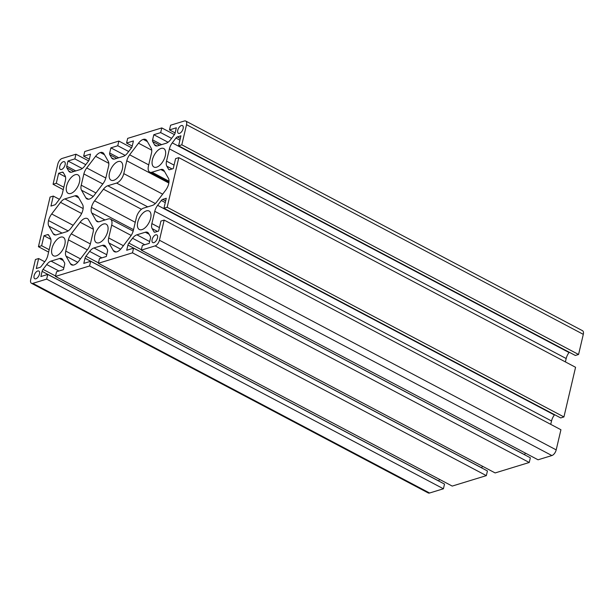 <?xml version="1.0" encoding="UTF-8"?>
<svg xmlns="http://www.w3.org/2000/svg" width="614" height="614" viewBox="0 0 614 614"><rect width="100%" height="100%" fill="white"/><g stroke="black" fill="none" stroke-linecap="round" stroke-linejoin="round"><path stroke-width="0.92" d="M61.515 169.502A4.352 2.233 -62.1 0 0 64.823 165.711A4.352 2.233 -62.1 0 0 64.462 161.751A4.352 2.233 -62.1 0 0 63.349 161.697A4.352 2.233 -62.1 0 0 60.034 165.481A4.352 2.233 -62.1 0 0 60.395 169.449A4.352 2.233 -62.1 0 0 61.515 169.502M35.881 278.794A4.352 2.233 -62.1 0 0 39.189 275.003A4.352 2.233 -62.1 0 0 38.828 271.043A4.352 2.233 -62.1 0 0 37.715 270.989A4.352 2.233 -62.1 0 0 34.399 274.78A4.352 2.233 -62.1 0 0 34.76 278.741A4.352 2.233 -62.1 0 0 35.881 278.794M74.969 195.812L64.869 198.905A8.711 4.459 -62.1 0 0 60.54 202.351L51.691 213.971A9.578 4.912 -62.1 0 0 48.544 220.572A9.578 4.912 -62.1 0 0 48.844 226.113L53.188 233.688A8.711 4.459 -62.1 0 0 54.209 234.709A8.711 4.459 -62.1 0 0 56.442 234.817L66.542 231.724A8.711 4.459 -62.1 0 0 70.871 228.278L79.72 216.658A9.578 4.912 -62.1 0 0 82.867 210.057A9.578 4.912 -62.1 0 0 82.568 204.516L78.224 196.941A8.711 4.459 -62.1 0 0 77.203 195.92A8.711 4.459 -62.1 0 0 74.969 195.812L78.715 197.792M84.885 218.446A9.578 4.912 -62.1 0 0 80.127 222.237L71.278 233.85A8.711 4.459 -62.1 0 0 68.415 239.851L65.775 251.095A8.711 4.459 -62.1 0 0 66.051 256.138L70.395 263.713A9.578 4.912 -62.1 0 0 71.516 264.834A9.578 4.912 -62.1 0 0 73.979 264.949A9.578 4.912 -62.1 0 0 78.738 261.157L87.587 249.537A8.711 4.459 -62.1 0 0 90.45 243.543L93.09 232.299A8.711 4.459 -62.1 0 0 92.814 227.257L88.47 219.682A9.578 4.912 -62.1 0 0 87.349 218.561A9.578 4.912 -62.1 0 0 84.885 218.446M160.791 169.525L151.988 172.219A8.711 4.459 117.9 0 1 149.747 172.112A8.711 4.459 117.9 0 1 148.45 166.056L151.458 153.247A8.711 4.459 -62.1 0 0 151.182 148.204L146.838 140.629A9.578 4.912 -62.1 0 0 145.718 139.508A9.578 4.912 -62.1 0 0 143.254 139.393A9.578 4.912 -62.1 0 0 138.495 143.185L129.646 154.797A8.711 4.459 -62.1 0 0 126.783 160.799L123.775 173.616A8.711 4.459 117.9 0 1 116.583 183.064L107.78 185.766A8.711 4.459 -62.1 0 0 103.451 189.212L94.602 200.824A9.578 4.912 -62.1 0 0 91.455 207.432A9.578 4.912 -62.1 0 0 91.755 212.974L96.099 220.549A8.711 4.459 -62.1 0 0 97.119 221.57A8.711 4.459 -62.1 0 0 99.353 221.669L108.164 218.975A8.711 4.459 117.9 0 1 110.397 219.083A8.711 4.459 117.9 0 1 111.694 225.138L108.686 237.956A8.711 4.459 -62.1 0 0 108.962 242.99L113.306 250.566A9.578 4.912 -62.1 0 0 114.427 251.686A9.578 4.912 -62.1 0 0 116.89 251.809A9.578 4.912 -62.1 0 0 121.649 248.01L130.498 236.398A8.711 4.459 -62.1 0 0 133.361 230.396L136.369 217.579A8.711 4.459 117.9 0 1 143.561 208.131L152.364 205.437A8.711 4.459 -62.1 0 0 156.693 201.991L165.542 190.371A9.578 4.912 -62.1 0 0 168.696 183.77A9.578 4.912 -62.1 0 0 168.389 178.229L164.045 170.646A8.711 4.459 -62.1 0 0 163.025 169.633A8.711 4.459 -62.1 0 0 160.791 169.525L164.537 171.506M179.518 133.353A4.352 2.233 -62.1 0 0 182.834 129.562A4.352 2.233 -62.1 0 0 182.473 125.601A4.352 2.233 -62.1 0 0 181.353 125.548A4.352 2.233 -62.1 0 0 178.045 129.339A4.352 2.233 -62.1 0 0 178.405 133.299A4.352 2.233 -62.1 0 0 179.518 133.353M153.884 242.645A4.352 2.233 -62.1 0 0 157.199 238.861A4.352 2.233 -62.1 0 0 156.839 234.893A4.352 2.233 -62.1 0 0 155.718 234.84A4.352 2.233 -62.1 0 0 152.41 238.631A4.352 2.233 -62.1 0 0 152.771 242.591A4.352 2.233 -62.1 0 0 153.884 242.645M56.181 255.908A10.453 5.357 -62.1 0 0 64.125 246.813A10.453 5.357 -62.1 0 0 63.265 237.303A10.453 5.357 -62.1 0 0 60.579 237.173A10.453 5.357 -62.1 0 0 52.635 246.268A10.453 5.357 -62.1 0 0 53.495 255.785A10.453 5.357 -62.1 0 0 56.181 255.908M99.092 242.768A10.453 5.357 -62.1 0 0 107.036 233.673A10.453 5.357 -62.1 0 0 106.176 224.156A10.453 5.357 -62.1 0 0 103.49 224.033A10.453 5.357 -62.1 0 0 95.546 233.128A10.453 5.357 -62.1 0 0 96.413 242.637A10.453 5.357 -62.1 0 0 99.092 242.768M142.011 229.621A10.453 5.357 -62.1 0 0 149.946 220.526A10.453 5.357 -62.1 0 0 149.087 211.016A10.453 5.357 -62.1 0 0 146.401 210.886A10.453 5.357 -62.1 0 0 138.457 219.981A10.453 5.357 -62.1 0 0 139.324 229.498A10.453 5.357 -62.1 0 0 142.011 229.621M70.833 193.456A10.453 5.357 -62.1 0 0 78.776 184.361A10.453 5.357 -62.1 0 0 77.909 174.844A10.453 5.357 -62.1 0 0 75.23 174.721A10.453 5.357 -62.1 0 0 67.287 183.816A10.453 5.357 -62.1 0 0 68.146 193.326A10.453 5.357 -62.1 0 0 70.833 193.456M113.743 180.309A10.453 5.357 -62.1 0 0 121.687 171.214A10.453 5.357 -62.1 0 0 120.828 161.705A10.453 5.357 -62.1 0 0 118.141 161.574A10.453 5.357 -62.1 0 0 110.198 170.669A10.453 5.357 -62.1 0 0 111.057 180.186A10.453 5.357 -62.1 0 0 113.743 180.309M156.654 167.169A10.453 5.357 -62.1 0 0 164.598 158.074A10.453 5.357 -62.1 0 0 163.738 148.557A10.453 5.357 -62.1 0 0 161.052 148.434A10.453 5.357 -62.1 0 0 153.109 157.529A10.453 5.357 -62.1 0 0 153.968 167.039A10.453 5.357 -62.1 0 0 156.654 167.169M89.636 251.41A8.711 4.459 117.9 0 1 93.965 247.956L102.392 245.377A8.711 4.459 117.9 0 1 104.633 245.485A8.711 4.459 117.9 0 1 105.654 246.506L107.458 249.652A2.878 1.474 117.9 0 1 107.542 251.31L106.329 256.491L99.468 258.594L98.37 263.276L132.478 252.83L133.583 248.14L126.714 250.243L127.927 245.07A2.878 1.474 117.9 0 1 128.871 243.09L132.547 238.263A8.711 4.459 117.9 0 1 136.876 234.817L145.303 232.23A8.711 4.459 117.9 0 1 147.544 232.338A8.711 4.459 117.9 0 1 148.565 233.358L150.369 236.505A2.878 1.474 117.9 0 1 150.461 238.171L149.24 243.344L142.379 245.446L141.281 250.136L155.119 245.892A5.227 2.679 -62.1 0 0 159.433 240.227L164.161 220.081L160.937 221.071L158.596 231.064L155.035 232.153A2.878 1.474 117.9 0 1 154.298 232.115A2.878 1.474 117.9 0 1 153.96 231.777L152.157 228.631A8.711 4.459 117.9 0 1 151.881 223.596L154.759 211.323A8.711 4.459 117.9 0 1 157.629 205.322L161.298 200.502A2.878 1.474 117.9 0 1 162.725 199.366L166.287 198.276L163.946 208.269L167.161 207.279L178.804 157.629L175.589 158.619L173.248 168.604L169.687 169.694A2.878 1.474 117.9 0 1 168.95 169.664A2.878 1.474 117.9 0 1 168.612 169.326L166.808 166.179A8.711 4.459 117.9 0 1 166.532 161.144L169.41 148.872A8.711 4.459 117.9 0 1 172.273 142.87L175.949 138.05A2.878 1.474 117.9 0 1 177.377 136.907L180.938 135.817L178.59 145.81L181.813 144.827L186.533 124.688A5.227 2.679 -62.1 0 0 185.758 121.05A5.227 2.679 -62.1 0 0 184.415 120.989L170.577 125.225L169.479 129.907L176.341 127.804L175.128 132.985A2.878 1.474 117.9 0 1 174.184 134.965L170.508 139.792A8.711 4.459 117.9 0 1 166.179 143.239L157.752 145.817A8.711 4.459 117.9 0 1 155.511 145.718A8.711 4.459 117.9 0 1 154.49 144.697L152.686 141.55A2.878 1.474 117.9 0 1 152.602 139.885L153.815 134.712L160.676 132.609L161.781 127.919L127.666 138.373L126.568 143.054L133.43 140.951L132.217 146.132A2.878 1.474 117.9 0 1 131.273 148.112L127.597 152.932A8.711 4.459 117.9 0 1 123.268 156.386L114.841 158.965A8.711 4.459 117.9 0 1 112.6 158.857A8.711 4.459 117.9 0 1 111.579 157.836L109.776 154.69A2.878 1.474 117.9 0 1 109.691 153.032L110.904 147.851L117.765 145.748L118.87 141.066L84.755 151.512L83.65 156.202L90.519 154.099L89.306 159.272A2.878 1.474 117.9 0 1 88.362 161.252L84.686 166.079A8.711 4.459 117.9 0 1 80.357 169.525L71.93 172.104A8.711 4.459 117.9 0 1 69.689 172.004A8.711 4.459 117.9 0 1 68.668 170.984L66.865 167.837A2.878 1.474 117.9 0 1 66.772 166.171L67.993 160.998L74.854 158.896L75.952 154.206L62.114 158.45A5.227 2.679 -62.1 0 0 57.8 164.115L53.073 184.261L56.296 183.271L58.637 173.278L62.198 172.189A2.878 1.474 117.9 0 1 62.935 172.227A2.878 1.474 117.9 0 1 63.273 172.565L65.076 175.711A8.711 4.459 117.9 0 1 65.353 180.746L62.474 193.019A8.711 4.459 117.9 0 1 59.604 199.02L55.935 203.84A2.878 1.474 117.9 0 1 54.508 204.976L50.947 206.066L53.288 196.073L50.072 197.063L38.429 246.713L41.645 245.723L43.985 235.73L47.547 234.64A2.878 1.474 117.9 0 1 48.283 234.678A2.878 1.474 117.9 0 1 48.621 235.016L50.425 238.163A8.711 4.459 117.9 0 1 50.701 243.198L47.823 255.47A8.711 4.459 117.9 0 1 44.96 261.472L41.284 266.292A2.878 1.474 117.9 0 1 39.856 267.435L36.295 268.518L38.644 258.532L35.428 259.515L30.7 279.654A5.227 2.679 -62.1 0 0 31.475 283.292A5.227 2.679 -62.1 0 0 32.818 283.353L46.656 279.117L47.754 274.427L40.892 276.538L42.105 271.357A2.878 1.474 117.9 0 1 43.049 269.377L46.725 264.55A8.711 4.459 117.9 0 1 51.054 261.103L59.481 258.525A8.711 4.459 117.9 0 1 61.722 258.624A8.711 4.459 117.9 0 1 62.743 259.645L64.547 262.792A2.878 1.474 117.9 0 1 64.631 264.457L63.419 269.63L56.557 271.733L55.452 276.423L89.567 265.969L90.672 261.288L83.803 263.391L85.016 258.21A2.878 1.474 117.9 0 1 85.96 256.23L89.636 251.41L101.847 257.865M31.475 283.292L428.242 492.95A5.227 2.679 -62.1 0 0 429.585 493.011L443.423 488.775L46.656 279.117M44.745 261.756L38.644 258.532M50.87 239.368L43.985 235.73M49.174 249.706L41.645 245.723M48.613 252.093L38.429 246.713M59.389 199.297L53.288 196.073M65.514 176.916L58.637 173.278M63.825 187.255L56.296 183.271M63.265 189.642L53.073 184.261M88.608 160.899L75.952 154.206M85.768 164.659L74.854 158.896M82.253 168.528L67.993 160.998M89.322 159.195L83.65 156.202M131.519 147.751L118.87 141.066M128.679 151.512L117.765 145.748M125.164 155.388L110.904 147.851M132.233 146.048L126.568 143.054M174.43 134.604L161.781 127.919M171.59 138.373L160.676 132.609M168.075 142.241L153.815 134.712M175.143 132.908L169.479 129.907M178.59 145.81L575.356 355.468L578.572 354.485L583.3 334.346A5.227 2.679 -62.1 0 0 582.525 330.708L185.758 121.05M578.572 354.485L181.813 144.827M565.387 361.907L566.177 358.53A8.711 4.459 117.9 0 1 569.04 352.528L569.255 352.244M163.946 208.269L560.712 417.927L563.928 416.937L575.571 367.287L178.804 157.629M563.928 416.937L167.161 207.279M550.735 424.358L551.525 420.981A8.711 4.459 117.9 0 1 554.396 414.98L554.611 414.703M141.281 250.136L538.048 459.794L551.886 455.55A5.227 2.679 -62.1 0 0 556.2 449.885L560.927 429.739L164.161 220.081M524.678 454.805L524.694 454.728A2.878 1.474 117.9 0 1 525.392 453.101M98.37 263.276L495.13 472.934L529.245 462.488L530.35 457.798L133.583 248.14M529.245 462.488L132.478 252.83M93.965 247.956L106.752 254.718M481.767 467.952L481.783 467.868A2.878 1.474 117.9 0 1 482.481 466.249M55.452 276.423L452.219 486.081L486.334 475.627L487.432 470.946L90.672 261.288M486.334 475.627L89.567 265.969M438.856 481.092L438.872 481.015A2.878 1.474 117.9 0 1 439.57 479.396M443.423 488.775L444.521 484.093L47.754 274.427M64.869 198.905L83.136 208.56M81.508 190.225L85.853 197.808A9.578 4.912 -62.1 0 0 86.973 198.928A9.578 4.912 -62.1 0 0 94.195 195.252L103.045 183.632A8.711 4.459 -62.1 0 0 105.907 177.63L108.548 166.386A8.711 4.459 -62.1 0 0 108.271 161.352L103.927 153.769A9.578 4.912 -62.1 0 0 102.807 152.648A9.578 4.912 -62.1 0 0 100.343 152.533A9.578 4.912 -62.1 0 0 95.584 156.324L86.735 167.944A8.711 4.459 -62.1 0 0 83.872 173.946L81.232 185.19A8.711 4.459 -62.1 0 0 81.508 190.225L93.221 196.419M107.78 185.766L147.705 206.864M81.639 213.503L60.54 202.351M93.366 229.237L80.127 222.237M141.45 209.29L103.451 189.212M106.145 247.358L102.392 245.377M429.585 493.011L32.818 283.353M48.782 235.3L47.547 234.64M63.434 172.841L62.198 172.189M75.775 170.93L66.772 166.171M73.841 171.521L66.865 167.837M71.101 172.273L68.668 170.984M118.686 157.783L109.691 153.032M116.752 158.381L109.776 154.69M114.02 159.126L111.579 157.836M161.597 144.643L152.602 139.885M159.663 145.234L152.686 141.55M156.931 145.978L154.49 144.697M583.3 334.346L186.533 124.688M180.316 138.465L177.377 136.907M179.917 140.145L175.949 138.05M569.04 352.528L172.273 142.87M566.177 358.53L169.41 148.872M174.061 165.12L166.532 161.144M172.081 168.965L166.808 166.179M169.418 169.748L168.612 169.326M165.665 200.916L162.725 199.366M165.273 202.597L161.298 200.502M554.396 414.98L157.629 205.322M551.525 420.981L154.759 211.323M159.417 227.571L151.881 223.596M157.43 231.417L152.157 228.631M154.766 232.207L153.96 231.777M556.2 449.885L159.433 240.227M551.886 455.55L155.119 245.892M149.056 234.21L145.303 232.23M149.662 241.571L136.876 234.817M144.758 244.717L132.547 238.263M141.381 249.698L128.871 243.09M524.694 454.728L127.927 245.07M98.47 262.838L85.96 256.23M481.783 467.868L85.016 258.21M63.227 260.505L59.481 258.525M63.833 267.857L51.054 261.103M58.936 271.004L46.725 264.55M55.559 275.985L43.049 269.377M438.872 481.015L42.105 271.357M115.985 251.986L113.306 250.566M120.674 249.177L108.962 242.99M123.391 245.723L108.686 237.956M131.173 235.431L111.694 225.138M98.532 221.831L96.099 220.549M104.971 219.95L91.755 212.974M133.53 229.667L91.455 207.432M135.257 222.306L94.602 200.824M155.327 203.541L116.583 183.064M162.656 194.162L123.775 173.616M168.842 183.026L126.783 160.799M148.726 164.882L129.646 154.797M151.735 150.184L138.495 143.185M147.375 141.565L143.254 139.393M169.027 181.23L151.988 172.219M73.074 265.125L70.395 263.713M77.763 262.324L66.051 256.138M80.48 258.87L65.775 251.095M87.341 249.86L68.415 239.851M90.35 243.935L71.278 233.85M88.531 199.22L85.853 197.808M95.938 192.957L81.232 185.19M102.799 183.947L83.872 173.946M105.808 178.022L86.735 167.944M108.824 163.324L95.584 156.324M104.464 154.713L100.343 152.533M55.621 234.978L53.188 233.688M62.06 233.097L48.844 226.113M68.146 230.933L48.544 220.572M73.135 225.3L51.691 213.971M133.169 231.117L110.397 219.083M168.957 182.266L149.747 172.112"/></g></svg>
